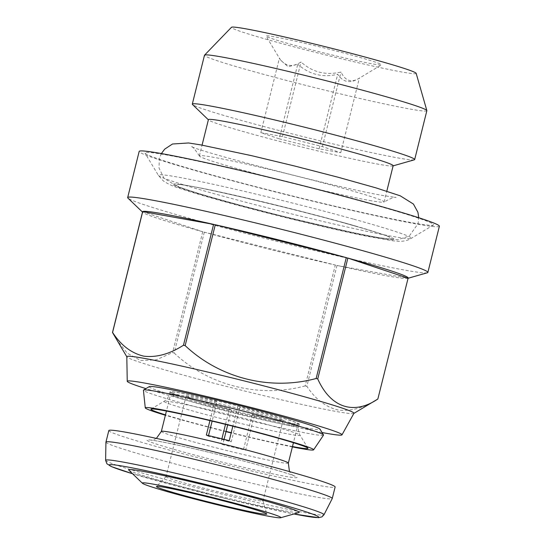 <?xml version="1.0" encoding="UTF-8"?>
<svg xmlns="http://www.w3.org/2000/svg" width="545" height="545" viewBox="0 0 545 545"><rect width="100%" height="100%" fill="white"/><g stroke="black" fill="none" stroke-linecap="round" stroke-linejoin="round"><path stroke-width="0.41" stroke-dasharray="2.73 2.04" d="M369.462 200.451A95.198 3.938 -166 0 0 384.048 202.052A95.198 3.938 -166 0 0 384.116 201.95A95.198 3.938 -166 0 0 318.226 181.621A95.198 3.938 -166 0 0 214.035 157.382A95.198 3.938 -166 0 0 199.381 155.89A95.198 3.938 -166 0 0 199.395 156.013A95.198 3.938 -166 0 0 266.634 176.573A95.198 3.938 -166 0 0 369.462 200.451M393.149 165.721A95.198 3.938 14 0 1 392.843 165.939A95.198 3.938 14 0 1 378.496 164.229A95.198 3.938 14 0 1 277.5 140.828A95.198 3.938 14 0 1 208.585 119.995A95.198 3.938 14 0 1 208.415 119.662M414.309 159.821A114.593 4.742 14 0 1 397.039 157.764A114.593 4.742 14 0 1 275.463 129.594A114.593 4.742 14 0 1 192.508 104.517M426.858 110.696A114.593 4.742 14 0 1 409.22 108.898A114.593 4.742 14 0 1 283.802 79.727A114.593 4.742 14 0 1 204.484 55.249M416.155 73.337A95.198 3.938 14 0 1 401.508 71.94A95.198 3.938 14 0 1 296.262 47.429A95.198 3.938 14 0 1 231.475 27.291M279.163 138.791L319.111 148.819L340.734 152.723L322.402 146.598L282.453 136.57L260.83 132.667L279.163 138.791L297.754 64.221L288.176 66.756L280.614 60.243L279.422 58.097C284.899 66.367 292.106 67.669 301.044 62.001C312.51 72.287 325.828 75.626 341 72.029C345.319 81.021 351.43 83.065 359.325 78.153L381.445 64.882A59.5 2.459 14 0 1 292.583 44.772A59.5 2.459 14 0 1 266.089 36.12A59.5 2.459 14 0 1 295.336 41.113A59.5 2.459 14 0 1 354.999 56.04A59.5 2.459 14 0 1 381.445 64.882M341.831 222.162A111.037 4.592 14 0 1 356.307 226.25A111.037 4.592 14 0 1 388.367 236.625A111.037 4.592 14 0 1 374.238 236.768A111.037 4.592 14 0 1 225.344 201.139A111.037 4.592 14 0 1 179.353 184.51A111.037 4.592 14 0 1 192.944 186.533A111.037 4.592 14 0 1 212.53 190.403A111.037 4.592 14 0 1 341.831 222.162M128.797 470.131A87.888 3.638 -166 0 0 225.133 497.592A87.888 3.638 -166 0 0 298.912 512.545M208.115 485.077A49.977 2.071 -166 0 0 166.027 476.643A49.977 2.071 -166 0 0 166 476.691A49.977 2.071 -166 0 0 220.868 492.482A49.977 2.071 -166 0 0 262.99 500.869A49.977 2.071 -166 0 0 262.983 500.821A49.977 2.071 -166 0 0 208.115 485.077M216.985 401.651A49.977 2.071 -166 0 0 186.131 395.936A49.977 2.071 -166 0 0 229.377 408.839L231.393 410.01A65.448 2.711 14 0 1 171.123 392.196A65.448 2.711 14 0 1 214.968 400.48L216.985 401.651L212.134 421.115M208.524 435.605L208.36 436.259A49.977 2.071 14 0 1 219.621 438.936A49.977 2.071 14 0 1 231.25 441.825L239.882 407.217L237.865 406.045A65.448 2.711 14 0 1 298.129 423.86A65.448 2.711 14 0 1 254.283 415.576L252.267 414.404A49.977 2.071 -166 0 0 283.121 420.12A49.977 2.071 -166 0 0 239.882 407.217M252.267 414.404L243.635 449.012A49.977 2.071 14 0 1 232.374 446.335A49.977 2.071 14 0 1 220.745 443.446L221.897 438.827M225.501 424.364L229.377 408.839M224.07 439.365L222.762 444.618A65.448 2.711 -166 0 0 234.35 447.479A65.448 2.711 -166 0 0 245.659 450.184L254.283 415.576M237.865 406.045L232.838 426.19M108.823 430.577A116.616 4.823 -166 0 0 236.85 467.419A116.616 4.823 -166 0 0 335.121 486.998M105.934 442.159A116.616 4.823 -166 0 0 233.975 478.953A116.616 4.823 -166 0 0 332.232 498.58M226.059 431.395A80.919 3.352 14 0 1 166.715 415.256A80.919 3.352 14 0 1 165.469 414.868M286.288 419.173A66.64 2.759 -166 0 0 214.444 400.303A66.64 2.759 -166 0 0 169.972 391.903A66.64 2.759 -166 0 0 182.963 396.876A66.64 2.759 -166 0 0 254.815 415.753A66.64 2.759 -166 0 0 299.287 424.146A66.64 2.759 -166 0 0 286.288 419.173M292.386 446.914A86.75 3.59 14 0 1 280.076 444.345A86.75 3.59 14 0 1 231.162 432.914M323.512 435.148A92.814 3.842 14 0 1 287.644 429.283A92.814 3.842 14 0 1 193.461 406.229A92.814 3.842 14 0 1 143.417 390.247M149.296 386.596A88.058 3.645 -166 0 0 194.517 401.358A88.058 3.645 -166 0 0 286.016 423.819A88.058 3.645 -166 0 0 320.031 429.167M343.445 222.728A114.239 4.728 -166 0 0 177.983 184.155A114.239 4.728 -166 0 0 223.607 201.098A114.239 4.728 -166 0 0 350.156 232.388A114.239 4.728 -166 0 0 389.743 236.952A114.239 4.728 -166 0 0 343.445 222.728M367.296 202.917A148.744 6.158 -166 0 0 218.136 165.612A148.744 6.158 -166 0 0 145.011 153.131A148.744 6.158 -166 0 0 211.256 174.761A148.744 6.158 -166 0 0 433.418 225.037A148.744 6.158 -166 0 0 367.296 202.917M353.923 413.321A117.046 4.844 14 0 1 353.8 413.437A117.046 4.844 14 0 1 335.931 411.434A117.046 4.844 14 0 1 210.084 382.229A117.046 4.844 14 0 1 126.862 356.859A117.046 4.844 14 0 1 126.808 356.696M427.375 272.759A154.691 6.404 14 0 1 404.056 269.979A154.691 6.404 14 0 1 239.936 231.952A154.691 6.404 14 0 1 127.946 198.101M439.379 226.264A154.691 6.404 14 0 1 415.562 223.832A154.691 6.404 14 0 1 246.251 184.448A154.691 6.404 14 0 1 139.179 151.415M336.98 265.497L306.862 386.282C315.276 399.144 325.651 407.047 337.995 409.983C350.68 411.557 363.931 407.919 377.753 399.076L408.021 278.243L336.98 265.497A136.843 5.661 14 0 1 335.298 265.115L335.557 265.108A136.972 5.668 14 0 1 204.075 232.109L204.3 232.238A136.843 5.661 14 0 1 202.706 231.802L202.835 231.768A136.972 5.668 14 0 1 142.64 212.25A136.972 5.668 14 0 1 142.504 212.1L142.64 212.25M407.755 278.352L407.946 278.297A136.972 5.668 14 0 1 407.755 278.352A136.972 5.668 14 0 1 387.114 275.893A136.972 5.668 14 0 1 336.865 265.401M306.862 386.282A136.843 5.661 14 0 1 305.18 385.901L335.298 265.115M204.3 232.238L174.182 353.024A136.843 5.661 14 0 1 172.595 352.581L202.706 231.802M116.092 338.97L127.183 353.119L140.808 360.565L156.272 359.836L172.595 352.581M174.182 353.024C208.558 385.438 258.814 398.443 305.18 385.901M322.054 432.526A110.669 4.578 14 0 1 145.931 388.612M142.511 211.61L202.835 231.768M204.075 232.109L335.557 265.108M226.005 431.633A86.75 3.59 14 0 1 165.373 415.242M292.474 446.539A80.919 3.352 14 0 1 231.223 432.682M209.954 420.597L214.968 400.48M231.393 410.01L227.681 424.902M243.635 449.012L245.659 450.184M220.745 443.446L222.762 444.618M206.337 435.087L208.36 436.259M229.234 440.653L231.25 441.825M322.402 146.598L341 72.029M282.453 136.57L301.044 62.001M340.734 152.723L359.325 78.153C350.387 83.821 343.18 82.52 337.709 74.249C322.763 77.908 309.444 74.563 297.754 64.221M319.111 148.819L337.709 74.249M260.83 132.667L279.422 58.097M105.621 460.334A112.522 4.66 -166 0 0 229.166 495.841A112.522 4.66 -166 0 0 323.975 514.773M227.681 499.077A107.883 4.462 -166 0 0 293.932 513.969L227.708 499.084L132.544 473.741A107.883 4.462 -166 0 0 227.681 499.077M161.347 431.415A65.448 2.711 -166 0 0 233.199 452.098A65.448 2.711 -166 0 0 288.353 463.08M212.1 453.058A77.349 3.202 -166 0 0 147.572 440.701A77.349 3.202 -166 0 0 231.843 464.51A77.349 3.202 -166 0 0 296.371 476.868A77.349 3.202 -166 0 0 212.1 453.058M286.425 430.06A70.121 2.902 14 0 1 300.07 435.162A70.121 2.902 14 0 1 254.638 426.769A70.121 2.902 14 0 1 177.697 406.597A70.121 2.902 14 0 1 164.106 401.263A70.121 2.902 14 0 1 212.162 410.514A70.121 2.902 14 0 1 286.425 430.06M182.432 399.022A66.64 2.759 -166 0 0 254.277 417.892A66.64 2.759 -166 0 0 298.749 426.292A66.64 2.759 -166 0 0 285.757 421.319A66.64 2.759 -166 0 0 213.906 402.448A66.64 2.759 -166 0 0 169.434 394.049A66.64 2.759 -166 0 0 182.432 399.022M353.194 219.022A130.337 5.396 -166 0 0 222.489 186.335A130.337 5.396 -166 0 0 158.418 175.395A130.337 5.396 -166 0 0 216.46 194.347A130.337 5.396 -166 0 0 411.134 238.403A130.337 5.396 -166 0 0 353.194 219.022M384.116 201.95L386.8 191.193M280.614 60.243L266.089 36.12M356.307 226.25C317.987 215.098 251.599 198.55 212.53 190.403M161.388 153.554L159.317 158.69L158.983 167.901L164.004 178.263L177.67 186.669L201.139 194.333L238.635 204.872L282.964 216.331L353.221 232.722L376.547 237.375L397.591 239.8L409.309 235.999L418.083 223.614L418.764 217.728M199.395 156.013C195.11 149.33 192.276 146.101 190.9 146.326C196.888 151.006 340.053 188.502 384.068 195.689L396.099 197.488C394.989 196.643 390.969 198.162 384.048 202.052M166.027 476.643L156.49 486.515M186.131 395.936L166 476.691M298.129 423.86L293.428 442.717M156.374 438.405L153.499 439.747L150.904 440.183C151.326 439.651 180.197 445.156 212.168 453.086C249.883 462.071 291.228 474.061 293.455 475.724L291.364 474.123L289.463 471.589M307.932 448.215L300.07 435.162C298.469 432.457 298.033 429.501 298.749 426.292L299.287 424.146M169.972 391.903L169.434 394.049C168.562 397.223 166.79 399.628 164.106 401.263L151.04 409.097M179.353 184.51C191.05 184.789 284.878 206.248 342.962 222.612C367.657 229.54 382.794 234.207 388.367 236.625M433.418 225.037L411.134 238.403C408.11 240.372 404.124 241.346 399.178 241.326L393.197 240.863L367.684 236.421C331.551 229.213 266.621 213.415 221.692 200.914C203.666 195.921 189.715 191.751 179.836 188.413C173.746 186.69 168.228 184.183 163.296 180.886L158.418 175.395L145.011 153.131M177.983 184.155C195.819 185.791 286.847 206.93 344.304 223.041C367.541 229.527 382.685 234.166 389.743 236.952M171.123 392.196L166.423 411.046M283.121 420.12L262.99 500.869M262.983 500.821L266.778 514.01M199.381 155.89L202.066 145.133"/><path stroke-width="0.82" d="M202.066 145.133L208.415 119.662A95.198 3.938 14 0 1 223.069 121.16A95.198 3.938 14 0 1 327.259 145.392A95.198 3.938 14 0 1 393.149 165.721L386.8 191.193M208.381 119.805L192.508 104.517A114.593 4.742 14 0 1 192.303 104.115A114.593 4.742 14 0 1 209.941 105.914A114.593 4.742 14 0 1 335.359 135.085A114.593 4.742 14 0 1 414.677 159.562A114.593 4.742 14 0 1 414.309 159.821L393.115 165.864M192.303 104.115L204.484 55.249A114.593 4.742 14 0 1 204.545 55.147A114.593 4.742 14 0 1 222.122 57.048A114.593 4.742 14 0 1 346.266 85.892A114.593 4.742 14 0 1 426.858 110.581A114.593 4.742 14 0 1 426.858 110.696L414.677 159.562M204.545 55.147L231.475 27.291A95.198 3.938 14 0 1 246.081 28.871A95.198 3.938 14 0 1 349.209 52.824A95.198 3.938 14 0 1 416.155 73.337L426.858 110.581M220.725 505.603A71.395 2.957 -166 0 0 280.661 517.75A71.395 2.957 -166 0 0 202.508 495.03A71.395 2.957 -166 0 0 142.47 483.292A71.395 2.957 -166 0 0 220.725 505.603M280.661 517.75L298.912 512.545A87.888 3.638 -166 0 0 202.706 484.58A87.888 3.638 -166 0 0 128.797 470.131L142.47 483.292M204.361 496.107A56.85 2.35 -166 0 0 156.49 486.515A56.85 2.35 -166 0 0 218.872 504.527A56.85 2.35 -166 0 0 266.778 514.01A56.85 2.35 -166 0 0 204.361 496.107M212.134 421.115L208.524 435.605M221.897 438.827L225.501 424.364M232.838 426.19L229.234 440.653A65.448 2.711 -166 0 0 217.646 437.792A65.448 2.711 -166 0 0 206.337 435.087L209.954 420.597M323.975 514.773L332.232 498.58A116.616 4.823 -166 0 0 332.246 498.532L335.121 486.998A116.616 4.823 -166 0 0 207.093 450.15A116.616 4.823 -166 0 0 108.823 430.577L105.941 442.111A116.616 4.823 -166 0 0 105.934 442.159L105.621 460.334L106.895 463.768L111.609 466.677L132.544 473.741A107.883 4.462 -166 0 1 116.678 465.185A107.883 4.462 -166 0 1 200.151 483.102A107.883 4.462 -166 0 1 305.738 511.728A107.883 4.462 -166 0 1 293.932 513.969L318.6 517.682L322.034 516.83L323.975 514.773A112.522 4.66 -166 0 0 200.451 479.178A112.522 4.66 -166 0 0 105.621 460.334M332.246 498.532A116.616 4.823 -166 0 0 204.218 461.69A116.616 4.823 -166 0 0 105.941 442.111M165.469 414.868A80.919 3.352 14 0 1 151.04 409.097A80.919 3.352 14 0 1 206.487 419.779A80.919 3.352 14 0 1 292.181 442.329A80.919 3.352 14 0 1 307.932 448.215A80.919 3.352 14 0 1 292.474 446.539M165.373 415.242A86.75 3.59 14 0 1 145.27 407.858A86.75 3.59 14 0 1 178.821 413.239A86.75 3.59 14 0 1 267.983 435.094A86.75 3.59 14 0 1 313.607 449.829A86.75 3.59 14 0 1 292.386 446.914M145.27 407.858L143.417 390.247A92.814 3.842 14 0 1 143.533 390.05A92.814 3.842 14 0 1 179.312 395.997A92.814 3.842 14 0 1 272.425 418.764A92.814 3.842 14 0 1 323.498 434.924A92.814 3.842 14 0 1 323.512 435.148L313.607 449.829M323.498 434.924L320.031 429.167A88.058 3.645 -166 0 0 271.58 413.839A88.058 3.645 -166 0 0 183.243 392.236A88.058 3.645 -166 0 0 149.296 386.596L143.533 390.05M145.931 388.612A110.669 4.578 14 0 1 127.244 381.302A110.669 4.578 14 0 1 144.282 382.992A110.669 4.578 14 0 1 265.98 411.318A110.669 4.578 14 0 1 341.988 434.849A110.669 4.578 14 0 1 324.97 433.064A110.669 4.578 14 0 1 322.054 432.526M127.244 381.302L126.808 356.696A117.046 4.844 14 0 1 144.834 358.474A117.046 4.844 14 0 1 273.536 388.435A117.046 4.844 14 0 1 353.923 413.321L341.988 434.849M142.599 211.719L112.488 332.498A136.843 5.661 14 0 1 112.577 332.443L142.695 211.658A136.843 5.661 14 0 0 142.599 211.719L142.511 211.61A136.972 5.668 14 0 0 142.504 212.1L127.946 198.101A154.691 6.404 14 0 1 127.673 197.562A154.691 6.404 14 0 1 151.483 199.988A154.691 6.404 14 0 1 320.801 239.371A154.691 6.404 14 0 1 427.873 272.405A154.691 6.404 14 0 1 427.375 272.759L407.946 278.297A136.972 5.668 14 0 0 408.021 278.243L407.871 278.291M127.673 197.562L139.179 151.415A154.691 6.404 14 0 1 162.989 153.847A154.691 6.404 14 0 1 332.3 193.23A154.691 6.404 14 0 1 439.379 226.264L427.873 272.405M142.695 211.658L142.579 211.562A136.972 5.668 14 0 1 163.48 213.919A136.972 5.668 14 0 1 213.735 224.404L213.585 224.451A136.843 5.661 14 0 1 215.268 224.833L215.037 224.703A136.972 5.668 14 0 1 346.525 257.696L346.266 257.71A136.843 5.661 14 0 1 347.853 258.146L347.758 258.044A136.972 5.668 14 0 1 408.089 278.195L377.849 399.015A136.843 5.661 14 0 1 377.774 399.063A136.843 5.661 14 0 1 377.753 399.076M377.849 399.015C353.93 415.276 330.74 407.933 317.742 378.932L347.853 258.146M346.266 257.71L316.148 378.489A136.843 5.661 14 0 1 317.742 378.932M316.148 378.489C270.613 390.854 220.173 378.584 185.15 345.612L215.268 224.833M213.585 224.451L183.467 345.237A136.843 5.661 14 0 1 185.15 345.612M183.467 345.237C169.645 354.08 156.395 357.718 143.71 356.144C131.365 353.208 120.99 345.305 112.577 332.443M112.488 332.498L126.808 356.771M213.735 224.404L142.579 211.562M408.089 278.195L347.758 258.044M346.525 257.696L215.037 224.703M231.162 432.914A86.75 3.59 14 0 1 226.005 431.633M231.223 432.682A80.919 3.352 14 0 1 226.059 431.395M227.681 424.902L224.07 439.365M293.428 442.717L288.353 463.08A65.448 2.711 -166 0 0 216.494 442.404A65.448 2.711 -166 0 0 161.347 431.415L156.374 438.405M418.764 217.728L417.913 212.25L413.41 204.041L400.275 195.832L375.989 187.882L338.391 177.316L294.872 166.068L251.647 155.679L200.86 144.916L188.604 142.974L172.486 144.009L164.672 149.153L161.388 153.554M353.889 413.389L377.774 399.063M288.353 463.08L289.463 471.589M166.423 411.046L161.347 431.415"/></g></svg>
